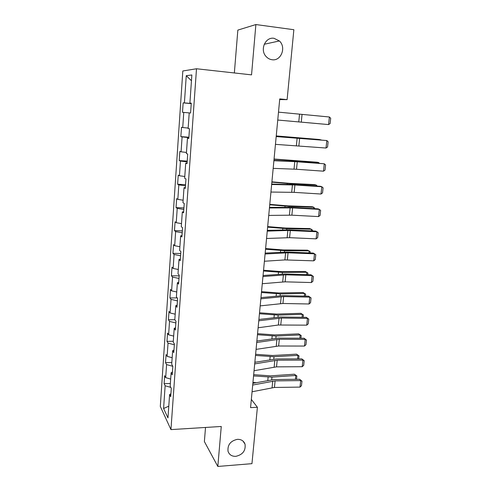 <?xml version="1.0" encoding="UTF-8"?>
<svg xmlns="http://www.w3.org/2000/svg" width="491" height="491" viewBox="0 0 491 491"><rect width="100%" height="100%" fill="white"/><g stroke="black" fill="none" stroke-linecap="round" stroke-linejoin="round"><path stroke-width="0.74" d="M237.38 439.335C241.241 439.261 243.794 440.881 245.04 444.195C245.825 450.664 242.75 454.715 235.827 456.342C231.856 456.452 229.26 454.77 228.033 451.303C227.407 444.858 230.525 440.875 237.38 439.335M274.033 38.304L279.391 40.962C286.541 47.339 281.073 61.289 272.075 59.736C269.792 59.436 267.822 58.386 266.171 56.594C259.592 49.99 265.287 36.69 274.033 38.304M205.52 427.452L204.373 441.556L217.82 466.45L251.957 463.664L257.401 407.266L251.343 399.41M182.818 70.98L160.305 406.425L170.948 429.607L196.504 68.765L182.818 70.98M196.504 68.765L251.545 74.865L255.879 24.55L237.84 30.104L234.354 72.956M170.911 393.764L169.598 394.518L170.708 396.703L171.291 388.307L170.174 386.178L171.114 372.749L172.243 374.786L172.838 366.28L171.703 364.297L172.648 350.691L173.796 352.581L174.403 343.958L173.243 342.129L174.207 328.338L175.373 330.069L175.987 321.335L174.808 319.666L175.784 305.684L176.975 307.262L177.595 298.405L176.398 296.895L177.38 282.73L178.589 284.136L179.221 275.163L178.006 273.818L179.006 259.457L180.234 260.696L180.872 251.601L179.632 250.422L180.645 235.87L181.897 236.938L182.542 227.707L181.283 226.713L182.314 211.959L183.585 212.842L184.242 203.489L182.959 202.673L184.002 187.709L185.297 188.415L185.96 178.927L184.659 178.294L185.715 163.122L187.034 163.638L187.709 154.021L186.384 153.579L187.452 138.192L188.796 138.511L189.477 128.752L188.127 128.507L189.213 112.905L190.576 113.028L189.213 112.905M169.598 394.518L167.965 417.921L163.583 408.524L165.136 385.748L164.104 383.723L170.365 383.471M183.763 112.414L190.576 113.028L191.269 103.128L189.9 103.085L191.858 74.963L186.261 75.694L184.407 102.907L183.143 102.871L182.505 112.304L183.763 112.414L182.732 127.525L181.486 127.298L180.854 136.608L182.093 136.903L181.075 151.805L179.853 151.4L179.227 160.582L180.449 161.06L179.442 175.76L178.239 175.177L177.625 184.235L178.822 184.886L177.834 199.395L176.65 198.634L176.042 207.576L177.22 208.399L176.244 222.711L175.078 221.785L174.483 230.61L175.637 231.599L174.679 245.721L173.532 244.635L172.942 253.344L174.078 254.491L173.133 268.43L172.003 267.184L171.42 275.776L172.537 277.084L171.605 290.838L170.494 289.445L169.917 297.927L171.021 299.381L170.095 312.963L169.002 311.411L168.438 319.788L169.518 321.396L168.609 334.801L167.535 333.101L166.977 341.368L168.039 343.123L167.136 356.356L166.081 354.514L165.528 362.683L166.578 364.574L165.688 377.634L164.651 375.658L164.104 383.723M279.68 99.581L287.112 99.636L279.747 98.9L250.563 407.634L257.401 407.266M172.433 372.055L171.114 372.749M165.688 377.634L170.672 379.077M166.578 364.574L172.832 366.317M173.974 350.065L172.648 350.691M167.136 356.356L172.157 357.724M168.039 343.123L174.342 344.774M175.532 327.779L174.207 328.338M168.609 334.801L173.667 336.096M169.518 321.396L175.87 322.955M177.116 305.193L175.784 305.684M170.095 312.963L175.189 314.185M171.021 299.381L177.423 300.854M178.718 282.307L177.38 282.73M171.605 290.838L176.735 291.985M172.537 277.084L178.988 278.452M180.344 259.107L179.006 259.457M173.133 268.43L178.307 269.498M174.078 254.491L180.578 255.762M181.995 235.588L180.645 235.87M174.679 245.721L179.89 246.709M175.637 231.599L182.192 232.765M183.665 211.75L182.314 211.959M176.244 222.711L181.504 223.614M177.22 208.399L183.824 209.461M185.352 187.58L184.002 187.709M177.834 199.395L183.131 200.211M178.822 184.886L185.475 185.844M187.071 163.08L185.715 163.122M179.442 175.76L184.782 176.49M180.449 161.06L187.157 161.901M188.814 138.229L187.452 138.192M181.075 151.805L186.457 152.443M182.093 136.903L188.857 137.627M182.732 127.525L188.157 128.071M191.263 103.239L189.9 103.085M184.407 102.907L191.251 103.472M186.261 75.694L191.453 80.751M255.879 24.55L293.863 29.718L287.112 99.636M217.82 466.45L221.263 426.47L170.948 429.607M163.583 408.524L168.781 406.174M165.136 385.748L170.831 387.43M183.143 102.871L191.238 103.626M182.505 112.304L190.576 113.022M180.854 136.608L188.882 137.228M179.227 160.582L187.212 161.109M177.625 184.235L185.561 184.671M176.042 207.576L183.929 207.92M174.483 230.61L182.321 230.868M172.942 253.344L180.737 253.509M171.42 275.776L179.172 275.862M169.917 297.927L177.214 297.927M168.438 319.788L174.851 319.721M166.977 341.368L173.305 341.245M165.528 362.683L171.825 362.487M278.495 112.144L329.393 116.993L328.571 124.573L330.112 123.572L330.695 118.276L329.393 116.993M296.343 121.694L328.571 124.573L296.343 121.694M277.746 120.043L322.783 124.07L277.746 120.037M276.181 136.59L326.834 140.543L276.194 136.473M275.451 144.354L326.018 148.03L326.834 140.543L328.129 141.758L327.558 146.987L326.018 148.03M273.904 160.704L294.772 161.637L324.299 163.791L296.11 161.49L273.929 160.422M273.18 168.364L296.509 169.26L323.495 171.181L324.299 163.791L325.594 164.939L325.03 170.095L323.495 171.181M321.077 139.978L276.243 136.001M321.341 140.003L319.383 139.505L276.249 135.921M318.591 163.153L318.659 162.533L274.046 159.231M319.285 163.202L318.659 162.533L316.959 162.202L274.064 159.029M271.658 184.493L294.913 184.99L321.808 186.74L320.549 186.31L293.784 184.573L271.701 184.051M270.94 192.049L294.17 192.362L321.01 194.031L321.808 186.74L323.096 187.82L322.538 192.908L321.01 194.031M269.436 207.963L292.599 207.889L319.34 209.387L318.107 208.853L291.488 207.355L269.491 207.368M268.73 215.42L291.863 215.168L318.555 216.586L319.34 209.387L320.629 210.406L320.077 215.432L318.555 216.586M267.251 231.126L287.861 230.463L316.904 231.746L315.695 231.101L289.224 229.849L267.319 230.377M266.552 238.485L289.586 237.675L316.13 238.853L316.904 231.746L318.193 232.703L317.652 237.662L316.13 238.853M316.136 186.028L316.241 185.046L291.316 183.794L271.879 182.161M317.272 186.101L316.241 185.046L314.571 184.61L289.733 183.352L271.91 181.842M313.718 208.601L313.859 207.276L289.052 206.38L269.737 204.802M314.841 208.669L313.859 207.276L312.208 206.736L287.493 205.833L269.78 204.366M311.331 230.893L311.509 229.223L286.824 228.677L267.626 227.149M312.448 230.948L312.54 230.113L309.876 228.585L285.283 228.033L267.675 226.596M265.091 253.988L288.057 252.804L314.504 253.822L313.307 253.074L286.983 252.055L265.171 253.086M264.404 261.249L284.903 259.917L313.743 260.838L314.504 253.822L315.787 254.719L315.253 259.616L313.743 260.838M308.968 252.902L309.183 250.895L284.62 250.692L265.539 249.207M310.079 252.945L310.214 251.723L307.575 250.165L283.098 249.95L265.6 248.55M262.955 276.543L285.83 274.831L312.129 275.617L310.956 274.764L284.774 273.978L263.053 275.494M262.28 283.712L285.118 281.834L311.38 282.546L312.129 275.617L313.411 276.451L312.884 281.294L311.38 282.546M310.956 274.764L313.411 276.451M306.642 274.635L306.887 272.302L282.442 272.431L263.483 270.995M307.747 274.672L307.918 273.064L305.298 271.474L280.944 271.591L263.55 270.228M260.85 298.81L283.626 296.582L309.79 297.141L308.63 296.19L282.589 295.619L260.966 297.62M260.181 305.887L282.933 303.493L309.042 303.984L309.79 297.141L311.067 297.92L310.545 302.695L309.042 303.984M308.63 296.19L311.067 297.92M304.34 296.098L304.623 293.446L280.293 293.9L261.445 292.507M305.439 296.122L305.654 294.146L303.051 292.526L278.814 292.967L261.531 291.642M258.775 320.789L281.46 318.051L307.476 318.395L306.341 317.346L280.435 316.996L258.898 319.457M258.113 327.773L278.366 325.011L306.74 325.152L307.476 318.395L308.753 319.113L308.238 323.833L306.74 325.152M306.341 317.346L308.753 319.113M302.069 317.29L302.382 314.326L278.17 315.099L259.438 313.749M303.413 314.97L300.836 313.319L303.413 314.97L303.162 317.303M259.53 312.779L276.709 314.074L300.836 313.319M256.725 342.485L279.311 339.256L305.193 339.385L304.07 338.244L278.311 338.103L256.861 341.018M256.075 349.377L278.63 346.002L304.463 346.057L305.193 339.385L306.464 340.048L305.954 344.713L304.463 346.057M304.07 338.244L306.464 340.048M299.823 338.219L300.173 334.954L276.077 336.04L257.456 334.733M301.204 335.537L298.645 333.862L301.204 335.537L300.909 338.225M257.56 333.665L274.635 334.923L298.645 333.862M254.7 363.905L277.194 360.198L302.935 360.118L301.836 358.878L276.206 358.952L254.847 362.309M254.056 370.711L276.519 366.857L302.217 366.709L302.935 360.118L304.205 360.725L303.702 365.335L302.217 366.709M301.836 358.878L304.205 360.725M255.897 362.125L254.878 362.045M297.607 358.89L297.988 355.337L274.009 356.718L255.498 355.453M299.019 355.858L296.478 354.152L299.019 355.858L298.688 358.89M255.608 354.293L272.579 355.515L296.478 354.152M252.699 385.048L275.101 380.881L300.707 380.593L299.62 379.267L274.131 379.537L252.865 383.33M252.067 391.769L274.438 387.454L299.995 387.104L300.707 380.593L301.977 381.151L301.48 385.699L299.995 387.104M299.62 379.267L301.977 381.151M256.13 382.692L252.951 382.434M295.416 379.316L295.827 375.468L271.965 377.149L253.565 375.928M296.859 375.94L294.336 374.203L296.859 375.94L296.496 379.304M253.681 374.664L270.553 375.861L294.336 374.203M299.535 114.219L298.767 121.903M302.051 114.458L301.271 122.13M297.141 138.088L296.38 145.674M299.639 138.284L298.872 145.852M294.772 161.637L294.023 169.125M297.264 161.791L296.509 169.26M293.563 161.318L293.606 160.913M289.487 161.128L289.543 160.6M292.44 184.88L291.697 192.269M294.913 184.99L294.17 192.362M290.138 207.822L289.402 215.113M292.599 207.889L291.863 215.168M287.861 230.463L287.137 237.662M290.31 230.494L289.586 237.675M291.249 184.438L291.316 183.794M287.192 184.352L287.278 183.511M288.966 207.263L289.052 206.38M284.927 207.27L285.038 206.128M286.713 229.788L286.824 228.677M282.687 229.892L282.828 228.456M285.615 252.816L284.903 259.917M288.057 252.804L287.339 259.899M284.485 252.024L284.62 250.692M280.478 252.227L280.649 250.502M283.399 274.88L282.699 281.895M285.83 274.831L285.118 281.834M282.288 273.978L282.442 272.431M278.299 274.273L278.495 272.266M281.214 296.668L280.521 303.591M283.626 296.582L282.933 303.493M280.115 295.656L280.293 293.9M276.145 296.042L276.372 293.759M279.054 318.174L278.366 325.011M281.46 318.051L280.766 324.882M277.974 317.063L278.17 315.099M274.015 317.536L274.273 314.989M276.918 339.416L276.243 346.167M279.311 339.256L278.63 346.002M275.862 338.201L276.077 336.04M271.916 338.759L272.198 335.954M274.813 360.388L274.144 367.059M277.194 360.198L276.519 366.857M273.769 359.074L274.009 356.718M269.847 359.719L270.148 356.656M272.732 381.108L272.069 387.694M275.101 380.881L274.438 387.454M271.707 379.696L271.965 377.149M267.798 380.415L268.123 377.113M245.04 444.195L243.002 441.084M279.391 40.962L264.232 44.258"/></g></svg>
